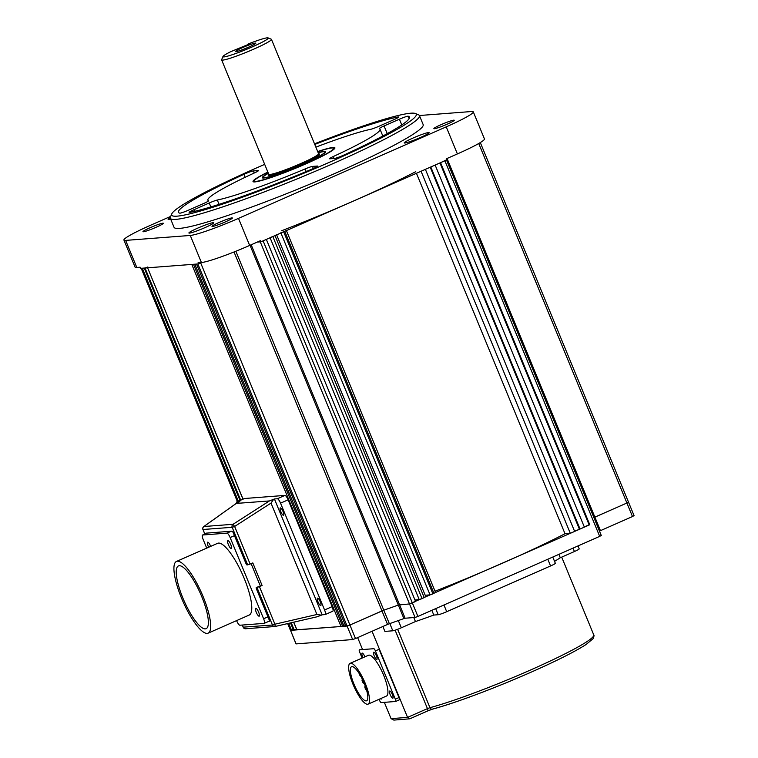 <?xml version="1.0" encoding="UTF-8"?>
<svg xmlns="http://www.w3.org/2000/svg" width="758" height="758" viewBox="0 0 758 758"><rect width="100%" height="100%" fill="white"/><g stroke="black" fill="none" stroke-linecap="round" stroke-linejoin="round"><path stroke-width="1.14" d="M248.093 44.03L249.117 44.116L230.783 51.658A24.493 2.16 -22.4 0 0 222.975 56.499A24.493 2.16 -22.4 0 0 252.338 46.863A24.493 2.16 -22.4 0 0 268.095 37.9A24.493 2.16 -22.4 0 0 248.093 44.03L248.141 44.542M222.975 56.499L221.649 59.664A26.947 2.378 -22.4 0 0 221.63 59.901A26.947 2.378 -22.4 0 0 253.939 49.062A26.947 2.378 -22.4 0 0 271.449 39.359A26.947 2.378 -22.4 0 0 271.269 39.208L268.095 37.9M268.379 173.336A33.399 2.956 -22.4 0 0 263.054 177.315A33.399 2.956 -22.4 0 0 303.143 163.974A33.399 2.956 -22.4 0 0 324.784 151.875A33.399 2.956 -22.4 0 0 318.208 152.803M242.579 47.612A11.019 0.976 157.6 0 1 255.74 43.367A11.019 0.976 157.6 0 1 248.643 47.148A11.019 0.976 157.6 0 1 235.596 51.667A11.019 0.976 157.6 0 1 242.579 47.612M247.496 47.64A8.13 0.72 -22.4 0 0 244.455 48.891M317.687 151.543A44.286 3.913 157.6 0 1 334.922 148.018A44.286 3.913 157.6 0 1 306.128 163.747A44.286 3.913 157.6 0 1 253.153 181.721A44.286 3.913 157.6 0 1 267.868 172.075M264.684 164.372A132.28 11.692 -22.4 0 0 257.606 167.461A132.28 11.692 -22.4 0 0 171.753 213.927A132.28 11.692 -22.4 0 0 330.317 161.899A132.28 11.692 -22.4 0 0 415.375 113.51A132.28 11.692 -22.4 0 0 314.513 143.831M415.375 113.51L418.558 114.828A134.725 11.91 157.6 0 1 419.449 115.595A134.725 11.91 157.6 0 1 331.919 164.107A134.725 11.91 157.6 0 1 170.332 218.276A134.725 11.91 157.6 0 1 170.417 217.101L171.753 213.927M170.332 218.276L174.046 227.305A134.725 11.91 -22.4 0 0 335.633 173.127A134.725 11.91 -22.4 0 0 423.172 124.625L419.449 115.595M420.387 137.501A13.473 1.194 -22.4 0 0 429.142 132.65A13.473 1.194 -22.4 0 0 412.977 138.06A13.473 1.194 -22.4 0 0 404.222 142.911A13.473 1.194 -22.4 0 0 420.387 137.501M205.048 227.589A13.473 1.194 -22.4 0 0 213.803 222.738A13.473 1.194 -22.4 0 0 197.648 228.158A13.473 1.194 -22.4 0 0 188.894 233.009A13.473 1.194 -22.4 0 0 205.048 227.589M225.211 221.961A11.019 0.976 -22.4 0 0 232.374 217.991A11.019 0.976 -22.4 0 0 219.157 222.426A11.019 0.976 -22.4 0 0 211.994 226.386A11.019 0.976 -22.4 0 0 225.211 221.961M156.186 227.239A11.019 0.976 -22.4 0 0 163.349 223.269A11.019 0.976 -22.4 0 0 150.131 227.703A11.019 0.976 -22.4 0 0 142.968 231.673A11.019 0.976 -22.4 0 0 156.186 227.239M447.087 124.217A11.019 0.976 -22.4 0 0 454.25 120.247A11.019 0.976 -22.4 0 0 441.023 124.682A11.019 0.976 -22.4 0 0 433.87 128.652A11.019 0.976 -22.4 0 0 447.087 124.217M245.109 177.306L243.896 174.368A7.353 0.654 157.6 0 1 244.825 173.952A7.353 0.654 157.6 0 1 253.333 170.938L254.195 173.032M401.778 124.947L399.409 119.205A7.353 0.654 157.6 0 1 408.145 116.201A124.928 11.038 -22.4 0 1 409.462 117.073A124.928 11.038 -22.4 0 1 344.018 154.992A7.353 0.654 157.6 0 1 334.581 158.422L329.815 158.792A7.353 0.654 157.6 0 1 329.512 158.725A7.353 0.654 157.6 0 1 333.207 156.565L333.984 158.469M399.409 119.205L384.069 125.961A7.353 0.654 157.6 0 0 379.294 128.614A7.353 0.654 157.6 0 0 379.351 128.652A93.082 8.224 157.6 0 1 380.023 129.211A93.082 8.224 157.6 0 1 333.207 156.565M398.329 117.452L398.13 116.969A7.353 0.654 157.6 0 1 398.803 116.969A7.353 0.654 157.6 0 1 394.027 119.622L378.687 126.378A7.353 0.654 157.6 0 1 370.615 129.324A93.082 8.224 157.6 0 0 315.868 147.137M398.13 116.969A124.928 11.038 -22.4 0 0 314.76 144.446M258.232 170.891L258.108 170.578A7.353 0.654 157.6 0 1 258.412 170.635A7.353 0.654 157.6 0 1 254.716 172.796A93.082 8.224 157.6 0 0 207.9 200.15A93.082 8.224 157.6 0 0 208.573 200.709A7.353 0.654 157.6 0 1 208.621 200.756A7.353 0.654 157.6 0 1 203.845 203.4L188.505 210.156A7.353 0.654 157.6 0 1 179.769 213.159A124.928 11.038 -22.4 0 1 178.452 212.287A124.928 11.038 -22.4 0 1 243.896 174.368M258.108 170.578L253.333 170.938M317.403 166.362L317.27 166.049A7.353 0.654 157.6 0 1 317.574 166.106A7.353 0.654 157.6 0 1 311.832 169.176A124.928 11.038 -22.4 0 1 189.784 212.392A7.353 0.654 157.6 0 1 189.121 212.392A7.353 0.654 157.6 0 1 193.896 209.748L194.56 211.368M210.857 206.915L209.236 202.983A7.353 0.654 157.6 0 1 217.3 200.036L219.081 204.357M306.204 171.545L305.123 168.939A93.082 8.224 157.6 0 1 217.3 200.036M305.123 168.939A7.353 0.654 157.6 0 1 312.504 166.409L313.357 168.503M317.27 166.049L312.504 166.409M209.236 202.983L193.896 209.748M293.232 629.538L290.532 630.362L347.088 626.032L349.921 625.028L200.69 262.95L201.732 262.495L198.52 263.907L140.628 268.341L140.164 267.214L136.791 267.47A41.643 3.676 -22.4 0 1 135.085 267.129L123.924 240.059A41.643 3.676 157.6 0 1 150.975 225.069L170.721 216.371M419.411 115.519L471.58 111.521A41.643 3.676 157.6 0 1 473.295 111.862L484.447 138.932A41.643 3.676 -22.4 0 1 457.396 153.921L446.576 158.687L447.04 159.815L260.941 241.802L260.477 240.674L249.657 245.44A41.643 3.676 -22.4 0 1 201.42 262.524L198.056 262.78L198.52 263.907M260.941 241.802L257.275 242.086L260.269 241.849L409.5 603.927L589.781 524.754L440.55 162.676L446.471 159.891M473.295 111.862A41.643 3.676 157.6 0 1 446.235 126.851L238.495 218.37A41.643 3.676 157.6 0 1 190.267 235.454L125.638 240.4A41.643 3.676 157.6 0 1 123.924 240.059M170.266 217.603A13.473 1.194 -22.4 0 0 168.077 219.28A13.473 1.194 -22.4 0 0 170.616 218.977M235.861 251.249L389.375 623.72L387.537 624.45L381.966 610.91L383.804 610.181A159.227 14.07 -22.4 0 0 398.31 605.045L409.5 603.927L398.31 605.045A159.227 14.07 157.6 0 1 383.804 610.181L349.921 625.028L381.966 610.91L234.023 251.978M355.502 638.558L352.659 639.562L347.088 626.032L349.921 625.028L355.502 638.558L387.537 624.45M287.737 623.559L296.113 643.893L352.659 639.562M251.182 244.768L405.113 618.225L403.891 618.575L250.026 245.279M405.113 618.225L415.081 617.457L409.5 603.927L412.343 602.923L417.914 616.453L415.081 617.457M417.914 616.453L599.692 536.38L444.88 160.772M601.179 535.48L599.692 536.38M447.049 158.479L594.869 517.117L626.904 503.009L593.893 517.581L594.869 517.117L600.45 530.657L599.474 531.112M600.45 530.657L632.485 516.539L626.904 503.009L628.496 502.118L626.904 503.009L478.734 143.499M633.972 515.639L632.485 516.539M389.375 623.72A159.227 14.07 -22.4 0 0 403.891 618.575M415.583 601.492L266.352 239.414L263.102 240.845L412.343 602.923L415.583 601.492M197.847 263.955L196.502 264.059L345.733 626.136L347.088 626.032L197.847 263.955M147.592 267.782L243.043 499.134M147.696 267.801L191.793 264.419L341.024 626.496L296.89 629.765M341.024 626.496L342.493 625.843M344.056 626.26L194.815 264.191L193.47 264.296L342.711 626.364L345.525 625.615M291.546 630.277L288.684 623.341M238.344 501.209L142.305 268.209L141.196 268.266M296.008 643.874L290.494 630.249M439.962 162.942L589.108 524.801L589.781 524.754M425.191 595.238L430.061 594.869L280.915 233.009M280.83 232.801L283.663 231.796L432.894 593.865L430.061 594.869M435.471 592.481L432.894 593.865M433.983 593.381L284.743 231.313L283.663 231.796M284.743 231.313L286.334 230.432M415.772 171.668A159.227 14.07 157.6 0 1 281.606 230.764M570.31 533.329L421.069 171.261L425.399 169.356L574.64 531.424L570.31 533.329L565.013 533.736A159.227 14.07 157.6 0 1 435.035 591.202M565.013 533.736L416.445 173.298M574.555 531.216L580.041 529.037L430.809 166.968L435.139 165.064L584.371 527.132L580.041 529.037M430.222 167.224L579.368 529.093M584.285 526.924L589.108 524.801M144.228 268.038L240.106 500.432M296.596 629.273L293.517 630.021M240.693 500.166L145.005 268L144.333 268.057M145.005 268L147.838 266.996M414.958 599.966L419.24 599.635L270.094 237.775M270.009 237.567L272.842 236.562L422.073 598.63L419.24 599.635M425.731 596.773L422.073 598.63M424.243 597.674L275.002 235.605L272.842 236.562M275.002 235.605L276.594 234.724M231.19 548.527A4.283 1.118 -113.8 0 0 231.285 548.498A4.283 1.118 -113.8 0 0 230.659 544.301A4.283 1.118 -113.8 0 0 227.931 540.625A4.283 1.118 -113.8 0 0 227.836 540.653A4.283 1.118 -113.8 0 0 228.461 544.85A4.283 1.118 -113.8 0 0 231.19 548.527M259.084 616.197A4.283 1.118 -113.8 0 0 259.179 616.178A4.283 1.118 -113.8 0 0 258.554 611.981A4.283 1.118 -113.8 0 0 255.825 608.304A4.283 1.118 -113.8 0 0 255.73 608.333A4.283 1.118 -113.8 0 0 256.356 612.521A4.283 1.118 -113.8 0 0 259.084 616.197M210.677 546.376A4.283 1.118 -113.8 0 0 207.739 542.169A4.283 1.118 -113.8 0 0 207.635 542.197A4.283 1.118 -113.8 0 0 208.658 547.257M177.419 561.204A39.189 10.233 -113.8 0 0 176.491 561.432A39.189 10.233 -113.8 0 0 182.214 599.777A39.189 10.233 -113.8 0 0 207.171 633.394A39.189 10.233 -113.8 0 0 208.099 633.167A39.189 10.233 -113.8 0 0 202.377 594.822A39.189 10.233 -113.8 0 0 177.419 561.204M208.099 633.167L249.211 615.051A39.189 10.233 -113.8 0 0 243.489 576.705A39.189 10.233 -113.8 0 0 218.531 543.088A39.189 10.233 -113.8 0 0 217.612 543.315L176.491 561.432M205.314 628.884A34.29 8.954 -113.8 0 0 206.119 628.685A34.29 8.954 -113.8 0 0 201.116 595.134A34.29 8.954 -113.8 0 0 179.276 565.714A34.29 8.954 -113.8 0 0 178.471 565.913A34.29 8.954 -113.8 0 0 183.474 599.464A34.29 8.954 -113.8 0 0 205.314 628.884M236.591 620.612L236.686 620.821A4.899 1.279 -113.8 0 0 239.888 625.227L264.125 623.379A4.899 1.279 -113.8 0 0 264.239 623.351A4.899 1.279 -113.8 0 0 263.613 618.765L230.138 537.545A4.899 1.279 -113.8 0 0 226.936 533.139L202.699 534.996A4.899 1.279 -113.8 0 0 202.576 535.025A4.899 1.279 -113.8 0 0 203.21 539.611L206.716 548.119M260.221 585.726L251.116 563.63M320.672 605.557A4.046 1.052 -113.8 0 0 320.767 605.538A4.046 1.052 -113.8 0 0 320.179 601.577A4.046 1.052 -113.8 0 0 317.602 598.119A4.046 1.052 -113.8 0 0 317.507 598.138A4.046 1.052 -113.8 0 0 318.095 602.089A4.046 1.052 -113.8 0 0 320.672 605.557M283.473 515.326A4.046 1.052 -113.8 0 0 283.577 515.298A4.046 1.052 -113.8 0 0 282.98 511.347A4.046 1.052 -113.8 0 0 280.413 507.879A4.046 1.052 -113.8 0 0 280.318 507.907A4.046 1.052 -113.8 0 0 280.905 511.858A4.046 1.052 -113.8 0 0 283.473 515.326M244.303 498.603A4.899 1.279 66.2 0 1 244.408 498.537A4.899 1.279 66.2 0 1 244.521 498.508L284.913 495.41A4.899 1.279 66.2 0 1 288.125 499.825L332.146 606.637A4.899 1.279 66.2 0 1 332.771 611.223A4.899 1.279 66.2 0 1 332.658 611.251M273.619 499.332L271.013 503.104L234.629 526.459L233.047 524.29L269.441 500.934L274.424 498.972L322.169 614.804L325.087 614.586A4.899 1.279 -113.8 0 0 325.201 614.558A4.899 1.279 -113.8 0 0 324.576 609.972L332.146 606.637M288.125 499.825L280.545 503.16L324.576 609.972M280.545 503.16A4.899 1.279 -113.8 0 0 277.343 498.755L284.913 495.41M250.121 564.047L247.667 564.881L232.175 527.303L234.629 526.459L250.121 564.047L252.802 562.919L262.097 585.479L256.185 587.507L256.318 588.653L268.872 619.115A2.454 0.635 66.2 0 1 269.185 621.408A2.454 0.635 66.2 0 1 269.128 621.418L269.232 621.37M244.521 498.508L236.951 501.843A4.899 1.279 -113.8 0 0 236.828 501.872A4.899 1.279 -113.8 0 0 236.543 503.236M236.951 501.843L239.86 501.616L236.193 503.473L203.883 526.526A2.454 0.985 -125.5 0 0 203.76 526.583A2.454 0.985 -125.5 0 0 203.637 526.715M204.859 534.02L203.011 529.529A2.454 2.359 -94.4 0 1 203.883 526.526L233.047 524.29A2.454 2.359 -94.4 0 0 232.175 527.303L202.917 529.51A2.454 2.454 0 0 1 203.76 526.583L236.221 503.426L269.441 500.934M262.097 585.479L259.416 586.607L274.908 624.194L316.929 614.492L271.013 503.104M316.929 614.492L321.364 615.164L317.185 616.766L275.182 626.459M317.185 616.766L275.173 626.459A2.454 2.359 -94.4 0 1 274.813 626.515A2.454 2.454 0 0 0 275.173 626.459L274.908 624.194L272.463 625.028L256.971 587.441L259.416 586.607M256.185 587.507L256.971 587.441M206.138 533.452A2.454 0.635 66.2 0 1 206.347 533.139L231.929 531.178A2.454 0.635 66.2 0 1 233.54 533.386L246.085 563.838L246.89 564.947L247.667 564.881M268.512 621.465L269.128 621.418M274.424 498.972L277.343 498.755M322.169 614.804L321.364 615.164M365.65 687.165A1.838 0.483 -113.8 0 0 364.996 686.568A1.838 0.483 -113.8 0 0 364.949 686.577A1.838 0.483 -113.8 0 0 365.223 688.368A1.838 0.483 -113.8 0 0 366.389 689.951A1.838 0.483 -113.8 0 0 366.436 689.941A1.838 0.483 -113.8 0 0 366.502 689.865M363.082 680.769A1.838 0.483 -113.8 0 0 362.201 679.793A1.838 0.483 -113.8 0 0 362.163 679.803A1.838 0.483 -113.8 0 0 362.428 681.603A1.838 0.483 -113.8 0 0 363.603 683.176A1.838 0.483 -113.8 0 0 363.641 683.166A1.838 0.483 -113.8 0 0 363.518 681.736M359.283 673.673A1.838 0.483 -113.8 0 0 359.955 675.473A1.838 0.483 -113.8 0 0 360.808 676.411A1.838 0.483 -113.8 0 0 360.855 676.401A1.838 0.483 -113.8 0 0 360.874 676.392L360.855 676.401M366.161 700.894A18.618 4.861 -113.8 0 0 366.597 700.79A18.618 4.861 -113.8 0 0 363.878 682.57A18.618 4.861 -113.8 0 0 352.025 666.604A18.618 4.861 -113.8 0 0 351.589 666.708A18.618 4.861 -113.8 0 0 354.308 684.929A18.618 4.861 -113.8 0 0 366.161 700.894M350.632 663.222A22.295 5.818 -113.8 0 0 350.111 663.345A22.295 5.818 -113.8 0 0 353.361 685.156A22.295 5.818 -113.8 0 0 367.554 704.277A22.295 5.818 -113.8 0 0 368.075 704.144A22.295 5.818 -113.8 0 0 364.825 682.342A22.295 5.818 -113.8 0 0 350.632 663.222M350.111 663.345L368.502 655.244A22.295 5.818 66.2 0 1 369.023 655.12A22.295 5.818 66.2 0 1 383.216 674.241A22.295 5.818 66.2 0 1 386.476 696.043L368.075 704.144M373.789 652.193A3.923 1.023 66.2 0 1 376.29 655.556A3.923 1.023 66.2 0 1 376.859 659.384A3.923 1.023 66.2 0 1 376.764 659.413A3.923 1.023 66.2 0 1 374.272 656.049A3.923 1.023 66.2 0 1 373.703 652.212A3.923 1.023 66.2 0 1 373.789 652.193M363.025 657.66A3.923 1.023 66.2 0 1 362.125 653.102A3.923 1.023 66.2 0 1 362.21 653.074A3.923 1.023 66.2 0 1 364.873 656.845M381.53 698.222A3.923 1.023 66.2 0 1 381.274 699.075A3.923 1.023 66.2 0 1 381.179 699.094A3.923 1.023 66.2 0 1 380.478 698.687M389.783 690.993A3.923 1.023 66.2 0 1 392.284 694.356A3.923 1.023 66.2 0 1 392.852 698.194A3.923 1.023 66.2 0 1 392.758 698.213A3.923 1.023 66.2 0 1 390.266 694.849A3.923 1.023 66.2 0 1 389.697 691.012A3.923 1.023 66.2 0 1 389.783 690.993M379.104 699.293L379.559 700.383A2.454 0.635 -113.8 0 0 381.16 702.59L395.572 701.491A2.454 0.635 -113.8 0 0 395.629 701.472A2.454 0.635 -113.8 0 0 395.316 699.179L375.418 650.904L379.095 649.284L398.992 697.559A2.454 0.635 66.2 0 1 399.305 699.852A2.454 0.635 66.2 0 1 399.248 699.871L395.676 701.444M362.116 658.058L359.662 652.107A2.454 0.635 -113.8 0 1 359.406 649.805L373.808 648.696A2.454 0.635 -113.8 0 1 375.418 650.904M267.925 172.227A42.865 3.79 -22.4 0 0 254.328 181.02A42.865 3.79 -22.4 0 0 305.739 163.775A42.865 3.79 -22.4 0 0 333.596 148.35A42.865 3.79 -22.4 0 0 317.744 151.685M268.332 173.212A34.29 3.032 -22.4 0 0 262.249 177.751A34.29 3.032 -22.4 0 0 303.38 163.965A34.29 3.032 -22.4 0 0 325.665 151.609A34.29 3.032 -22.4 0 0 318.161 152.68M382.866 626.506L384.893 631.405L392.805 630.798L389.82 623.569M398.338 620.565L401.314 627.785A7.353 0.654 157.6 0 1 392.805 630.798M401.314 627.785L415.45 621.56A105.334 9.304 -22.4 0 0 433.794 615.06L438.2 614.719L435.679 608.627M413.802 617.562L415.45 621.56M431.842 610.323L433.794 615.06M443.942 604.988L446.708 611.706A7.353 0.654 157.6 0 1 438.2 614.719M446.708 611.706L550.573 565.951L547.807 559.233M552.771 557.045L555.349 563.308A7.353 0.654 157.6 0 1 550.573 565.951M554.543 561.337A105.334 9.304 -22.4 0 0 560.285 557.746L574.431 551.521L573.029 548.119M558.892 554.354L560.285 557.746M577.994 545.94L579.207 548.877A7.353 0.654 157.6 0 1 574.431 551.521M384.334 702.344L391.052 718.65L393.857 720.1L409.822 718.811L427.768 710.909A2.454 0.635 -113.8 0 0 427.455 708.616L429.957 707.678A97.981 8.66 -22.4 0 0 530.098 670.195A97.981 8.66 -22.4 0 0 593.76 634.92L561.697 557.13M530.354 672.507A95.536 8.442 157.6 0 1 432.714 709.043A2.454 2.018 -104.9 0 1 432.42 709.156L427.768 710.909A2.454 0.635 -113.8 0 1 427.711 710.919L409.822 718.811M409.964 718.736L407.548 717.381L372.055 631.272M362.57 649.559L357.653 637.611M221.63 59.901L268.768 174.274A26.947 2.378 -22.4 0 0 301.087 163.434A26.947 2.378 -22.4 0 0 318.597 153.741L318.578 153.95M318.692 153.893A27.676 2.445 157.6 0 1 301.57 164.098A27.676 2.445 157.6 0 1 268.872 174.397M384.069 125.961L387.234 133.635M408.145 116.201L409.149 118.618M201.42 262.524L190.267 235.454M238.495 218.37L249.657 245.44M457.396 153.921L446.235 126.851M125.638 240.4L136.791 267.47M293.753 622.176L296.928 629.87M237.462 501.597L141.301 268.285M290.589 622.905L293.564 630.125M294.237 630.078L291.224 622.763M234.468 535.641L230.138 537.545M226.936 533.139L231.256 531.235M207.019 533.092L202.699 534.996M263.613 618.765L267.934 616.851M204.783 534.049L202.973 529.425M243.252 627.16L272.463 625.028A2.454 2.359 -94.4 0 0 274.813 626.515L245.649 628.752A2.454 2.359 -94.4 0 1 243.299 627.264L242.38 625.037M395.316 699.179L398.992 697.559M397.647 629.292L429.957 707.678A2.454 2.018 -104.9 0 0 432.42 709.156C453.947 703.5 495.23 688.037 530.41 672.488C556.287 661.042 574.82 651.728 586.019 644.546L593.135 638.634C594.045 636.341 594.253 635.109 593.76 634.92M391.052 718.65L407.548 717.381L427.455 708.616L395.126 630.192M432.174 709.204L427.815 710.871M263.054 177.315L263.083 178.045M324.784 151.875L325.286 152.415M318.597 153.741L271.449 39.359M382.828 136.014L380.023 129.211M208.298 201.126L207.9 200.15M446.528 160.042L601.284 535.499M480.307 142.57L634.076 515.658M147.602 267.801L242.967 499.171M293.668 622.195L296.833 629.851M290.428 630.334L287.652 623.588M237.387 501.625L141.206 268.294M435.566 592.5L286.401 230.584M144.238 268.067L240.03 500.46M290.504 622.924L293.46 630.106M425.835 596.792L276.661 234.876M202.576 535.025L206.962 533.092M264.239 623.351L269.336 621.105M332.771 611.223L325.201 614.558M244.408 498.537L236.828 501.872M242.295 625.047L243.195 627.245A2.454 2.454 0 0 0 245.649 628.752M399.305 699.852L395.629 701.472M333.596 148.35L333.965 149.25M254.328 181.02L254.697 181.92"/></g></svg>
